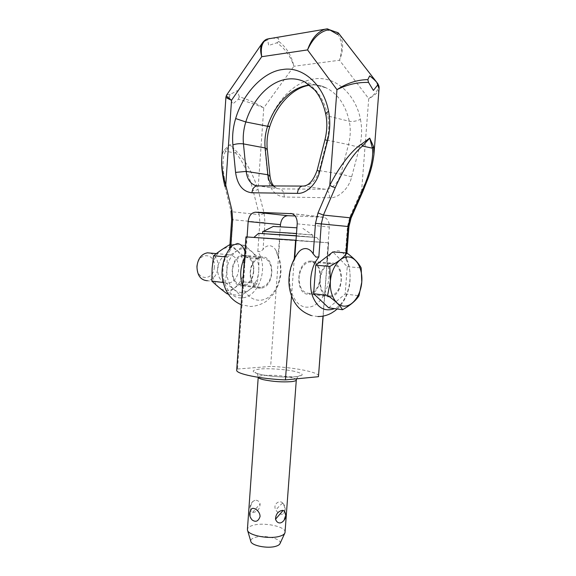 <?xml version="1.0" encoding="UTF-8"?>
<svg xmlns="http://www.w3.org/2000/svg" width="576" height="576" viewBox="0 0 576 576"><rect width="100%" height="100%" fill="white"/><g stroke="black" fill="none" stroke-linecap="round" stroke-linejoin="round"><path stroke-width="0.43" stroke-dasharray="2.88 2.16" d="M260.021 288.137C246.29 288.814 247.219 257.371 261 256.846L262.231 256.817C276.019 256.889 274.406 287.978 260.662 288.122L260.021 288.137M244.195 255.233L242.964 255.254C229.183 255.744 228.348 286.51 242.064 285.883L242.705 285.876C256.45 285.768 257.983 255.326 244.195 255.233M329.501 296.842C315.871 297.742 317.146 263.686 330.84 263.002L332.057 262.966C345.715 262.944 343.757 296.503 330.134 296.82L329.501 296.842M310.961 261.108L309.737 261.144C295.999 261.778 294.833 295.042 308.513 294.214L309.146 294.192C322.826 293.926 324.677 261.115 310.961 261.108M295.114 215.971L324.13 217.267C327.694 218.729 329.422 221.983 329.328 227.03L326.75 261.31C328.831 254.772 332.582 251.258 338.011 250.776C340.992 251.122 343.404 252.842 345.247 255.938L347.479 226.62L349.978 216.626L361.656 190.318L362.837 191.578M345.247 255.938L346.457 258.898L345.6 258.487L347.782 263.131C354.06 278.402 346.738 304.042 334.562 308.628M230.825 247.255L229.579 249.941L230.803 249.638L227.772 253.706C216.828 270.828 225.634 298.462 241.229 297.893C256.63 298.231 267.725 272.707 260.086 255.528L257.818 251.294L260.338 251.813L263.059 249.43C264.953 246.888 267.185 245.642 269.755 245.707C272.369 246.024 274.457 247.658 276.034 250.596L278.114 257.09L280.303 226.613M226.793 94.81L230.112 94.471L237.341 90.634L239.285 96.689C248.558 99.814 256.716 103.529 263.765 107.856L258.041 189.432L255.622 190.39L253.116 190.591C248.544 173.52 242.755 161.006 235.757 153.043L230.098 144.569L236.794 151.704C245.232 159.804 252.317 172.382 258.041 189.432L264.168 213.466L261.713 214.409L259.2 214.639L253.116 190.591M224.906 186.314L226.138 186.984L232.207 211.788L230.983 211.19L224.892 186.264M221.774 158.58C222.106 154.411 223.07 151.409 224.662 149.558L230.098 144.569L225.612 151.272C221.969 157.486 222.142 169.394 226.138 186.984M271.886 38.261L278.546 38.304L278.777 41.45C286.51 47.333 291.55 55.613 293.897 66.276L263.765 107.856C256.284 104.774 247.838 101.894 238.428 99.216L232.862 103.896L229.255 97.027L225.936 96.998M339.905 34.913C343.649 41.717 343.519 50.162 339.53 60.25L293.897 66.276C290.599 56.261 284.926 48.442 276.876 42.811L268.625 45.468L267.71 39.881L262.987 42.113M379.073 88.474L379.051 88.747C378.475 92.059 375.026 95.364 368.726 98.662C376.704 93.053 379.728 88.042 377.798 83.635M334.397 31.507L327.082 30.211L327.233 28.829M373.831 155.484C372.478 165.463 368.417 177.077 361.656 190.318L368.726 98.662L339.53 60.25C343.001 48.37 341.993 39.038 336.506 32.263M268.416 38.844L267.71 39.881M230.112 94.471L229.255 97.027M238.428 99.216L239.285 96.689M276.876 42.811L278.777 41.45M224.662 149.558L225.612 151.272L235.757 153.043L236.794 151.704M244.937 251.561L245.808 255.29L247.082 236.923M294.725 257.839L294.602 259.582L297.223 253.937M245.808 255.29L244.519 257.645M242.539 286.056C247.255 299.945 260.546 304.358 270.065 296.064C279.67 287.993 283.414 269.712 278.114 257.09M326.75 261.31C334.145 279.756 322.877 307.339 307.555 307.174C292.01 307.994 283.486 278.186 294.602 259.582M214.337 266.94C213.869 281.254 195.97 280.894 197.258 266.256C197.906 251.575 215.806 252.655 214.337 266.94M210.233 253.073C215.568 255.118 218.182 259.826 218.081 267.206C217.022 275.177 213.437 279.684 207.331 280.742L227.945 283.306C221.198 282.715 217.742 277.805 217.584 268.582C218.657 260.51 222.17 255.874 228.125 254.664C235.087 255.146 238.637 260.057 238.759 269.395C237.672 277.567 234.072 282.204 227.945 283.306M229.946 244.555L230.609 244.159C234.806 248.609 239.724 253.037 245.354 257.443L243.9 269.597C243.166 280.858 235.325 290.628 226.829 290.47C218.326 290.477 211.27 280.13 212.119 268.366C212.846 256.601 221.292 246.787 229.774 247.457C238.277 247.954 244.735 258.336 243.893 269.597L243.655 281.851C237.463 285.682 231.977 289.692 227.203 293.875M243.655 281.851L257.227 283.486L258.725 271.159C257.976 282.622 250.106 292.579 241.61 292.435C233.1 292.471 226.051 281.952 226.937 269.971C227.686 257.983 236.16 247.975 244.649 248.645C253.159 249.142 259.596 259.704 258.725 271.159L258.977 258.682C255.01 254.347 250.106 249.847 244.26 245.196C239.515 249.134 233.82 253.073 227.182 257.011L226.93 269.971L225.425 282.766L223.135 282.485M320.134 279.612C321.343 270.511 324.914 265.241 330.847 263.808C337.745 264.276 341.179 269.748 341.136 280.224C339.926 289.411 336.276 294.674 330.185 296.014C323.489 295.459 320.141 289.994 320.134 279.612M320.141 278.006C320.141 267.761 316.678 262.397 309.751 261.929C303.797 263.318 300.226 268.452 299.052 277.344C299.088 287.489 302.472 292.838 309.19 293.407C315.302 292.118 318.953 286.985 320.141 278.006M250.394 272.11C251.51 263.714 255.053 258.876 261.022 257.594C267.984 258.07 271.512 263.16 271.584 272.866C270.461 281.369 266.832 286.2 260.698 287.374C253.944 286.79 250.51 281.707 250.394 272.11M253.591 270.965C253.49 261.461 249.955 256.464 242.986 255.989C237.017 257.227 233.489 261.958 232.402 270.173C232.538 279.569 235.987 284.558 242.741 285.142C248.868 284.011 252.49 279.281 253.591 270.965M296.006 240.25L328.514 242.791L323.006 316.123M291.55 295.978L294.264 258.682M237.492 369.022L270.641 366.408L279.749 239.558L246.679 236.995L237.492 369.022L236.7 370.073M280.087 543.413C282.096 538.79 264.175 534.564 255.175 537.415C251.993 538.358 250.538 539.654 250.798 541.31M285.106 532.174C285.926 526.608 264.103 522.022 253.123 525.298C249.595 526.27 247.694 527.616 247.428 529.337M252.245 520.034C250.697 518.213 250.027 515.772 250.229 512.705L250.999 509.616M254.909 500.342L253.267 501.163C250.56 504.605 249.833 508.054 251.086 511.517L252.598 512.424L254.052 512.294C257.962 511.186 259.985 508.385 260.107 503.899C259.063 501.113 257.328 499.925 254.909 500.342M284.746 511.553C285.732 515.326 284.882 518.854 282.19 522.13M282.895 503.258L282.895 503.258C279.893 499.262 272.448 504.122 275.774 509.962C278.726 514.008 281.354 515.218 283.658 513.569C285.394 510.401 285.142 506.966 282.917 503.28L282.917 503.28C282.089 503.323 279.713 505.548 275.774 509.962M318.665 376.078C319.068 372.182 294.098 367.358 270.641 366.408M279.749 239.558L328.514 242.791M245.959 236.902L246.679 236.995M263.542 238.306L320.818 242.244L263.542 238.306M258.523 233.381L316.721 237.485L296.338 235.742M269.834 234.36L312.617 237.226L269.834 234.36M262.786 231.437L312.782 235.008L296.503 233.518M273.348 226.426L296.914 227.808M328.673 307.814L345.161 294.062L347.256 266.666L332.892 251.921M347.256 266.666L361.166 267.919M345.161 294.062L359.014 295.726M245.354 257.443L258.977 258.682M230.609 244.159L244.26 245.196M225.13 256.824L227.182 257.011M228.146 294.005L240.754 295.733C247.176 291.686 252.67 287.604 257.227 283.486M225.425 282.766C231.473 287.287 236.585 291.607 240.754 295.733M360.418 119.354C362.268 128.434 361.951 137.765 359.474 147.362L351.662 176.832C349.049 188.525 338.177 198.583 329.515 197.784L284.227 197.014C275.119 195.926 269.662 189.36 267.84 177.322L265.154 150.847C264.341 142.373 265.262 133.927 267.912 125.51C273.319 106.92 290.909 81.9 315 78.782C339.199 75.953 356.969 99.029 360.418 119.354C356.422 121.19 352.706 121.824 349.279 121.262L327.845 116.006C324.05 99.151 316.339 87.768 304.711 81.864L326.246 87.919C320.854 85.392 315.216 84.442 309.348 85.068M359.474 147.362L348.502 144.612C350.546 136.613 350.806 128.83 349.279 121.262C345.506 104.861 337.824 93.744 326.246 87.919C321.3 85.378 315.835 84.478 309.845 85.219M349.978 216.626L351.094 217.973M348.919 226.649L347.479 226.62M264.168 213.466L264.953 222.696L259.855 222.329L259.2 214.639L232.207 211.788L232.855 219.722L231.66 219.571M264.953 222.696L263.059 249.43M257.818 251.294L259.855 222.329L232.855 219.722L230.803 249.638M346.025 252.914L345.6 258.487M303.919 186.034C311.213 185.177 316.325 179.978 319.277 170.438L327.053 140.04C329.112 131.796 329.378 123.782 327.845 116.006L325.836 114.588M257.22 185.818L303.451 186.041L325.022 189.238C332.474 188.676 337.723 183.636 340.769 174.118L348.502 144.612L324.965 139.709M291.362 213.538L322.726 217.03M297.202 223.848L329.328 227.03M351.662 176.832L340.769 174.118L317.153 170.28M267.257 149.141L265.154 150.847M267.84 177.322L269.971 175.781M329.515 197.784C329.573 193.025 328.075 190.174 325.022 189.238L279.648 188.892L258.206 185.882M267.912 125.51L269.719 126.698M284.227 197.014C284.256 192.485 282.722 189.778 279.648 188.892L258.703 185.89M272.743 185.947L276.79 188.424L273.744 185.954M296.302 380.002L296.309 379.937C296.194 379.044 294.199 378.158 290.311 377.273C281.376 375.516 272.549 374.904 263.822 375.444C260.201 375.782 258.336 376.366 258.235 377.208L258.235 377.208C257.566 374.069 257.054 372.701 256.702 373.097L254.909 372.298C255.326 372.902 257.162 373.586 260.417 374.357C266.314 375.66 273.391 376.524 281.635 376.949L296.064 376.718L300.427 375.559L298.519 376.042L296.51 378.828M252.598 512.424L260.107 503.899M294.545 371.362C286.193 369.418 268.351 368.179 260.266 368.986C250.906 370.066 250.841 371.858 260.078 374.371C268.409 376.452 287.82 377.791 295.826 376.841C304.675 375.588 304.243 373.759 294.545 371.362M261 256.846L242.964 255.254M330.84 263.002L309.737 261.144M221.681 160.574L221.753 159.084M229.658 248.746L229.586 249.833M346.464 259.085L346.925 253.008M330.134 296.82L309.146 294.192M260.662 288.122L242.705 285.876M324.13 217.267L291.982 213.689M276.034 250.596C279.835 257.911 281.434 265.81 280.822 274.284C280.058 279.655 278.539 284.76 276.257 289.598L273.578 293.918L267.394 300.427C264.42 302.998 256.946 306.418 250.178 306.468L241.243 304.711M337.154 308.981C341.158 305.251 344.268 300.78 346.486 295.56L348.79 288.706C351.007 280.519 350.712 266.63 345.96 257.299M317.909 316.541L311.479 315.612M330.847 263.808L309.751 261.929M228.125 254.664L216.338 253.613M261.022 257.594L242.986 255.989M284.724 533.347L284.998 532.75M253.267 501.163C249.898 504.029 249.17 507.485 251.086 511.517M282.917 503.28C285.689 506.398 285.941 509.832 283.658 513.569M323.172 316.094L328.673 242.827M316.721 237.485L320.818 242.244M312.617 237.226L312.782 235.008M302.918 228.434L312.379 234.914M260.698 287.374L242.741 285.142M330.185 296.014L309.19 293.407"/><path stroke-width="0.86" d="M334.562 308.628C325.166 311.94 318.046 308.304 313.214 297.713C308.729 287.546 310.133 270.77 315.763 261.439L318.838 256.91L315.979 257.119L313.214 253.944C311.364 250.718 308.938 248.933 305.935 248.573C303.444 248.465 301.19 249.437 299.174 251.489L297.223 253.937M332.539 186.797L335.268 187.618C344.261 167.522 353.318 153.662 362.455 146.045L369.713 138.118L361.67 144.029C352.217 149.645 338.832 167.083 329.789 185.407L332.539 186.797M225.936 96.998L225.929 97.056C226.008 97.603 227.873 98.669 231.523 100.253L225.763 185.047L224.906 186.314M230.746 247.349L232.654 219.571L231.653 219.564L230.976 211.14L231.876 209.988L225.763 185.047C222.71 174.874 221.371 166.226 221.738 159.106L221.774 158.58M262.987 42.113L262.001 43.51C260.302 46.728 260.201 51.127 261.713 56.707L231.523 100.253C227.974 97.898 226.318 96.206 226.541 95.177L226.793 94.81M329.242 29.614L327.233 28.807L324.374 29.441C316.843 32.422 311.242 39.247 307.548 49.91C312.984 37.944 320.213 31.176 329.242 29.614L337.514 34.43L338.321 32.875L339.905 34.913M367.834 79.639C357.221 79.769 346.925 83.11 336.96 89.669C347.278 84.514 357.811 82.109 368.554 82.447L367.834 79.639L369.662 75.895C372.492 77.983 374.875 80.158 376.819 82.418L379.051 88.747L373.968 154.195L373.572 146.621L372.406 148.183C373.738 157.853 370.231 172.346 361.894 191.671L350.136 218.124L348.041 226.512L348.919 226.649M377.798 83.635L376.819 82.418M368.554 82.447L373.399 90.439L377.532 85.19M336.506 32.263L334.397 31.507M318.838 256.91L321.307 223.776L323.424 215.078L318.002 212.918L329.789 185.407L336.96 89.669L307.548 49.91L261.713 56.707C260.352 47.354 262.26 41.458 267.43 39.01L271.886 38.261M269.611 38.498L268.416 38.844M336.319 32.069L338.321 32.875L376.841 82.447C378.576 84.542 379.318 86.551 379.073 88.474M280.303 226.613L280.447 224.64C281.232 219.082 283.68 216.094 287.777 215.69L295.114 215.971M373.961 154.195L373.961 154.195C373.09 161.856 371.254 169.603 368.438 177.444L362.866 191.513L361.894 191.671M373.831 155.484L373.961 154.231M373.572 146.621L369.713 138.118L372.406 148.183L362.455 146.045L361.67 144.029M230.825 247.255L232.438 245.441L237.449 243.475C240.97 244.087 243.468 246.787 244.937 251.561M247.082 236.923L248.155 221.537C248.947 215.755 251.395 212.645 255.499 212.198L291.982 213.689C295.567 215.201 297.302 218.585 297.202 223.848L294.725 257.839M244.519 257.645C240.214 267.005 239.558 276.473 242.539 286.056M207.331 280.742C200.592 280.145 197.136 275.35 196.949 266.364C197.993 258.502 201.485 253.987 207.425 252.821L210.233 253.073M228.146 294.005L227.203 293.875C221.386 289.591 216.274 285.329 211.867 281.088L212.119 268.366L213.574 255.758C218.448 251.842 223.898 248.105 229.946 244.555M323.006 316.123L318.456 376.704L285.437 379.901L291.55 295.978M294.264 258.682L295.61 240.221L296.006 240.25M247.579 530.402L250.798 541.31C251.158 545.63 267.919 548.942 276.012 546.221C278.33 545.508 279.691 544.565 280.087 543.413L284.724 533.347M247.428 529.337L247.478 530.064C247.853 535.392 269.467 539.59 279.828 536.227C282.794 535.342 284.515 534.182 284.998 532.75L296.302 380.002M260.042 516.564C258.372 521.309 255.766 522.461 252.245 520.034C249.113 516.622 248.832 512.964 251.424 509.047C253.217 506.65 260.158 510.79 260.042 516.564M250.999 509.616L251.424 509.047M284.501 511.142C286.668 515.462 285.898 519.127 282.19 522.13L280.807 522.821C278.374 523.31 276.61 522.115 275.53 519.228C275.688 514.562 277.747 511.646 281.714 510.487L283.147 510.365L284.746 511.553M318.456 376.704L323.172 316.094M285.437 379.901C260.597 378.972 235.757 373.831 236.693 370.202L236.7 370.073M295.61 240.221L245.959 236.902M296.338 235.742L258.523 233.381M296.503 233.518L263.304 231.394L262.786 231.43L262.642 233.474M296.914 227.808L273.348 226.426M346.896 252.986L332.892 251.921L315.763 265.154L313.639 293.717L328.673 307.814L342.562 309.722C339.962 305.374 334.98 300.614 327.6 295.452L330.401 281.146C331.358 267.638 339.941 256.277 348.314 256.939C356.71 257.407 362.844 269.172 361.786 282.017C360.85 294.862 352.944 306.158 344.549 306.158C336.146 306.353 329.328 294.653 330.401 281.146L329.782 266.443C337.903 262.058 343.606 257.573 346.896 252.986C354.046 258.264 358.798 263.246 361.166 267.919L361.786 282.017L359.014 295.726C355.91 300.593 350.424 305.258 342.562 309.722M327.6 295.452L313.639 293.717M315.763 265.154L329.782 266.443M213.574 255.758L225.13 256.824M223.135 282.485L211.867 281.088M317.153 170.28L324.965 139.709C327.118 130.946 327.406 122.573 325.836 114.588C323.618 104.371 319.918 96.178 314.726 90.022L304.711 81.864C299.297 79.301 293.645 78.358 287.755 79.049C269.734 81.029 252.727 99.216 245.794 121.961L235.663 118.555C242.755 93.852 263.39 71.438 282.881 69.494C302.335 66.024 323.705 84.47 328.572 111.348C330.437 120.809 330.113 130.55 327.607 140.587L319.716 171.396C316.958 183.751 306.259 194.054 297.41 193.363L251.957 192.787C242.827 191.722 237.362 184.925 235.57 172.404L232.891 144.907C232.078 136.116 232.999 127.332 235.663 118.555M318.002 212.918L315.482 223.351L348.041 226.512L346.025 252.914M362.837 191.578L351.13 217.894L323.424 215.078L335.268 187.618M232.654 219.571L231.876 209.988M315.482 223.351L313.214 253.944M325.836 114.588C325.649 113.558 326.563 112.478 328.572 111.348M258.206 185.882L256.709 185.875C254.002 186.638 252.418 188.942 251.957 192.787M303.919 186.034L302.198 186.077C299.491 186.876 297.9 189.31 297.41 193.363M290.578 213.451L291.362 213.538M324.965 139.709L327.607 140.587M309.348 85.068C291.377 86.875 274.392 104.472 267.466 126.598C265.226 133.704 264.449 140.825 265.14 147.967L267.257 149.141C266.537 141.696 267.358 134.215 269.719 126.698L245.794 121.961C243.547 129.262 242.77 136.577 243.461 143.906C239.839 143.41 236.318 143.748 232.891 144.907M248.155 221.537L280.447 224.64M255.499 212.198L287.777 215.69M267.257 149.141L269.971 175.781L267.862 174.758L265.14 147.967L243.461 143.906L246.168 171.389C247.097 178.711 250.078 183.377 255.103 185.378L256.709 185.875L302.198 186.077C308.268 186.386 313.258 181.138 317.146 170.316L319.716 171.396M235.57 172.404L246.168 171.389L267.862 174.758C268.387 179.496 270.022 183.226 272.743 185.947M258.703 185.89L257.22 185.818M247.421 529.474L258.221 377.309C258.466 378.122 260.323 378.943 263.801 379.771C273.038 381.636 282.154 382.27 291.154 381.658C294.53 381.305 296.244 380.729 296.309 379.937L296.51 378.828M283.147 510.365L275.53 519.228M262.001 43.502L226.541 95.177L225.929 97.056L221.738 159.106M327.334 28.822L267.437 39.01C265.565 39.434 263.758 40.939 262.001 43.51M224.892 186.264C222.199 175.09 221.4 165.751 221.681 160.574M231.653 219.564L229.658 248.746M346.925 253.008L348.941 226.642L351.094 217.973M241.243 304.711C230.011 299.894 223.61 289.987 222.048 274.997C221.854 268.762 222.898 262.656 225.18 256.694C228.578 249.523 229.673 248.695 232.438 245.441M317.909 316.541C322.711 316.57 327.24 315.41 331.51 313.056C336.398 310.025 335.542 310.255 337.154 308.981M311.479 315.612C300.211 311.695 293.062 303.458 290.045 290.88C287.417 279.95 289.015 264.01 299.174 251.489M269.971 175.781C270.569 180.338 271.829 183.73 273.744 185.954M269.719 126.698C276.588 104.623 293.45 87.192 309.845 85.219M338.306 32.911L329.681 29.808M216.338 253.613L207.425 252.821M236.693 370.202L245.959 236.894M258.602 233.316L254.009 237.334M273.542 226.325L263.304 231.394"/></g></svg>

